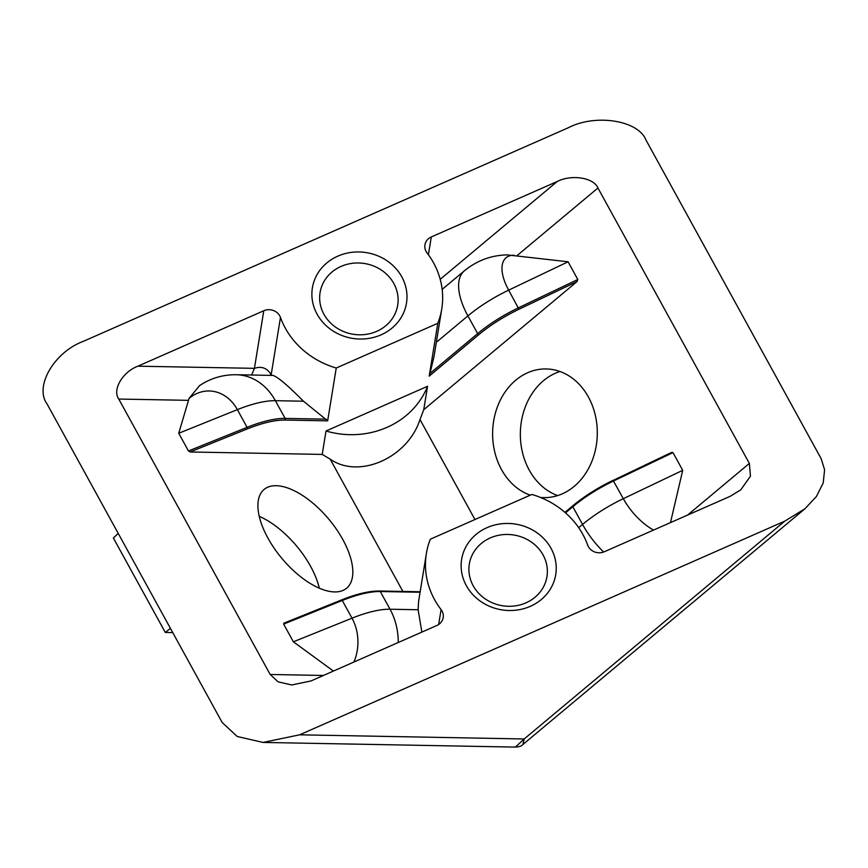<?xml version="1.0" encoding="UTF-8"?>
<svg xmlns="http://www.w3.org/2000/svg" width="868" height="868" viewBox="0 0 868 868"><rect width="100%" height="100%" fill="white"/><g stroke="black" fill="none" stroke-linecap="round" stroke-linejoin="round"><path stroke-width="1.3" d="M551.039 548.337A47.664 43.433 -170.8 0 1 530.315 606.331A47.664 43.433 -170.8 0 1 466.333 585.64A47.664 43.433 -170.8 0 1 487.056 527.646A47.664 43.433 -170.8 0 1 551.039 548.337M473.201 585.77A39.32 35.827 9.2 0 0 514.485 605.983A39.32 35.827 9.2 0 0 546.948 576.688A39.32 35.827 9.2 0 0 543.086 554.988A39.32 35.827 9.2 0 0 501.791 534.775A39.32 35.827 9.2 0 0 469.328 564.07A39.32 35.827 9.2 0 0 473.201 585.77M437.787 323.297A83.404 76.004 9.2 0 0 441.769 308.867A83.404 76.004 9.2 0 0 433.555 262.852A83.404 76.004 9.2 0 0 427.034 252.892A11.913 10.861 -170.8 0 1 426.112 251.47A11.913 10.861 -170.8 0 1 424.94 244.895A11.913 10.861 -170.8 0 1 431.287 236.964L557.18 181.52C571.513 174.11 593.929 177.68 597.943 188.009L749.366 463.425L750.451 476.174L740.827 489.78L730.227 496.29L604.334 551.744A11.913 10.861 -170.8 0 1 587.647 545.039A83.404 76.004 9.2 0 0 531.878 494.456L430.344 539.18A83.404 76.004 9.2 0 0 426.362 553.61A83.404 76.004 9.2 0 0 434.575 599.636A83.404 76.004 9.2 0 0 441.085 609.596A11.913 10.861 -170.8 0 1 443.19 617.593A11.913 10.861 -170.8 0 1 436.832 625.513L310.939 680.968L291.691 684.971L278.086 681.836L270.176 674.479L118.764 399.052C112.07 389.916 122.594 371.84 137.893 366.188L263.785 310.744A11.913 10.861 -170.8 0 1 279.789 315.919A11.913 10.861 -170.8 0 1 280.472 317.449A83.404 76.004 9.2 0 0 336.241 368.021L437.787 323.297L429.204 376.126L478.886 334.592C490.463 325.012 503.82 316.57 518.956 309.279L577.09 281.525L423.747 409.696L427.555 386.282L326.01 431.005L322.212 454.42L190.092 451.978L247.467 428.846C262.386 422.911 274.841 419.982 284.856 420.058L327.659 420.85L336.241 368.021M401.786 276.838A47.664 43.433 -170.8 0 1 381.063 334.842A47.664 43.433 -170.8 0 1 317.08 314.151A47.664 43.433 -170.8 0 1 337.804 256.147A47.664 43.433 -170.8 0 1 401.786 276.838M645.944 139.987C638.327 120.37 595.73 113.589 568.497 127.661L83.317 341.352C54.25 352.082 34.253 386.423 46.97 403.794L222.175 722.501L237.203 736.487L263.058 742.433L299.634 734.816L784.802 521.125L804.951 508.756L816.419 496.496L823.222 482.901L824.6 469.794L821.161 458.684L645.944 139.987M577.09 281.525L577.806 279.496L518.402 307.847A71.491 23.979 151.2 0 0 477.65 333.605L429.964 373.468L429.204 376.126M429.964 373.468L434.011 356.618L441.769 308.867M323.938 314.281A39.32 35.827 9.2 0 0 365.233 334.495A39.32 35.827 9.2 0 0 397.696 305.189A39.32 35.827 9.2 0 0 393.822 283.5A39.32 35.827 9.2 0 0 352.538 263.286A39.32 35.827 9.2 0 0 320.075 292.581A39.32 35.827 9.2 0 0 323.938 314.281M280.472 317.449L271.12 375.041L270.425 373.522C266.509 367.826 261.181 366.101 254.433 368.347L251.633 375.03M271.12 375.041L271.055 375.486C274.071 373.869 284.878 382.452 303.474 401.211L327.659 420.85M271.988 375.399L236.27 374.737C222.837 374.596 210.588 378.231 199.531 385.652L189.072 398.379L178.732 433.273L237.365 409.642A42.847 34.85 -88.9 0 0 189.072 398.379M342.784 539.505A64.34 30.586 50.1 0 0 264.1 489.444A64.34 30.586 50.1 0 0 267.941 538.127A64.34 30.586 50.1 0 0 346.625 588.189A64.34 30.586 50.1 0 0 342.784 539.505M322.212 454.42L330.155 459.118C358.809 479.342 407.569 458.087 420.004 419.548L423.747 409.696M341.569 600.005L342.274 600.472L283.641 624.103L284.183 623.137L283.641 624.103L293.373 641.799L333.41 671.062M247.467 428.846L247.098 427.338L188.464 450.969L178.732 433.273M188.464 450.969L190.092 451.978M319.315 588.2A64.34 30.586 50.1 0 0 310.614 566.403A64.34 30.586 50.1 0 0 259.239 516.319M426.362 553.61L418.604 601.361L418.116 609.748L421.881 632.099M540.428 497.429A64.34 52.34 -88.9 0 0 543.769 497.624A64.34 52.34 -88.9 0 0 590.869 463.751A64.34 52.34 -88.9 0 0 588.385 396.98A64.34 52.34 -88.9 0 0 546.146 368.954A64.34 52.34 -88.9 0 0 499.046 402.828A64.34 52.34 -88.9 0 0 501.52 469.599A64.34 52.34 -88.9 0 0 530.25 495.172M572.978 505.751A1.194 0.564 50.1 0 0 572.761 505.827A1.194 0.564 50.1 0 0 572.826 506.728A71.491 23.979 -28.8 0 1 613.578 480.97L672.982 452.619L671.648 452.38L613.058 480.438M672.982 452.619L682.715 470.326L623.311 498.677A42.847 20.365 50.1 0 0 653.539 530.066M670.476 522.612L682.715 470.326M577.806 279.496L568.073 261.789L507.183 254.888C491.169 255.257 476.901 260.574 464.358 270.827L442.159 289.38M559.958 371.515A64.34 52.34 -88.9 0 0 529.241 470.109A64.34 52.34 -88.9 0 0 557.668 495.585M515.375 747.088L524.185 738.972L522.916 744.484C521.744 746.003 519.227 746.881 515.386 747.109M804.951 508.756L522.775 744.603M427.555 386.282A83.404 76.004 -170.8 0 1 326.01 431.005M118.222 533.408L113.372 538.008L165.289 632.446L170.432 628.367M172.743 632.577L165.289 632.446M438.666 624.504L441.085 609.596M428.401 254.725L431.287 236.964M263.785 310.744L254.433 368.347L137.893 366.188M188.432 400.343L118.764 399.052M330.155 459.118L402.893 591.433M323.428 675.467L270.176 674.479M687.565 515.082L749.366 463.425M474.959 519.531L420.004 419.548M517.089 255.583L597.943 188.009M440.206 279.301L557.18 181.52M784.802 521.125L524.185 738.972L299.634 734.816M436.333 342.296L467.917 315.898A59.577 28.319 -129.9 0 1 464.358 270.827M514.084 255.225A42.847 20.365 50.1 0 0 508.67 290.14L518.956 309.279M568.073 261.789L508.67 290.14A71.491 23.979 -28.8 0 0 467.917 315.898L477.65 333.605A1.194 0.564 50.1 0 0 478.886 334.592M326.216 419.157L285.116 418.398A1.194 0.966 91.1 0 1 284.856 420.058M236.27 374.737A59.577 48.456 91.1 0 1 275.384 400.69L285.116 418.398A71.491 23.979 151.2 0 0 247.098 427.338L237.365 409.642A71.491 23.979 151.2 0 1 275.384 400.69L303.474 401.211M353.916 662.034A42.847 34.85 -88.9 0 0 352.007 618.179L293.373 641.799M418.116 609.748L390.036 609.227A59.577 48.456 91.1 0 1 398.271 642.504M420.166 591.759L379.511 591.01A1.194 0.966 91.1 0 1 380.292 591.52L390.036 609.227A71.491 23.979 151.2 0 0 352.007 618.179L342.274 600.472A71.491 23.979 -28.8 0 1 380.292 591.52L420.079 592.258M603.596 552.037A59.577 28.319 -129.9 0 1 582.558 524.435A71.491 23.979 -28.8 0 1 623.311 498.677L613.079 480.34C597.857 487.675 584.414 496.171 572.761 505.827L564.938 512.359M565.502 512.858L572.826 506.728L582.558 524.435L578.685 527.668M515.581 747.098L263.058 742.433M283.836 623.191L341.656 599.886C354.339 594.808 365.428 591.889 374.922 591.141L379.511 591.01"/></g></svg>
